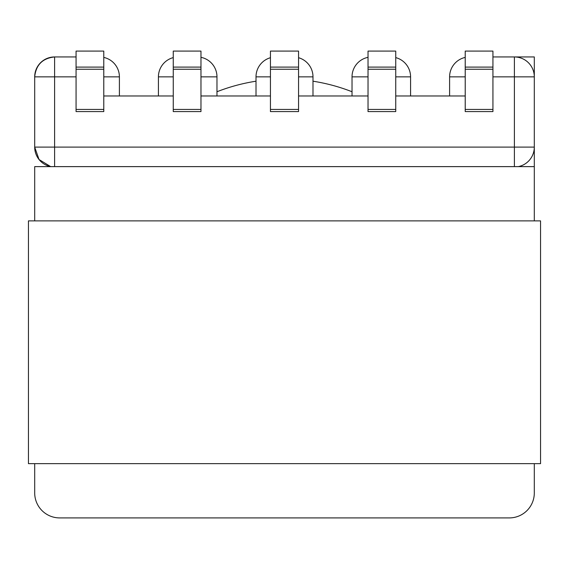 <?xml version="1.0" encoding="UTF-8"?>
<svg xmlns="http://www.w3.org/2000/svg" width="569" height="569" viewBox="0 0 569 569"><rect width="100%" height="100%" fill="white"/><g stroke="black" fill="none" stroke-linecap="round" stroke-linejoin="round"><path stroke-width="0.85" d="M492.932 76.851L514.397 76.851L514.397 56.943L534.305 56.943L534.305 76.851A19.908 19.908 0 0 0 514.397 56.943L492.932 56.943M518.323 166.625A19.908 19.908 0 0 0 534.305 147.108L534.305 76.851L514.397 76.851L514.397 147.108L534.305 147.108L534.305 220.879M465.222 95.976L395.74 95.976M368.029 95.976L298.554 95.976M200.971 95.976L270.446 95.976M103.778 95.976L173.261 95.976M410.576 95.976L410.576 76.851A19.908 19.908 0 0 0 395.74 57.604A19.908 19.908 0 0 1 410.576 76.851L395.74 76.851M465.222 57.412A19.908 19.908 0 0 0 449.602 76.851L449.602 95.976M312.993 95.976L312.993 76.851A19.908 19.908 0 0 0 298.554 57.711A19.908 19.908 0 0 1 312.993 76.851L298.554 76.851M368.029 76.851L352.026 76.851L352.026 95.976M270.446 67.092L270.446 51.089L298.554 51.089L298.554 109.426L270.446 109.426L270.446 67.092L298.554 67.092M270.446 109.426L270.446 111.588L298.554 111.588L298.554 109.426M368.029 69.254L368.029 111.588L395.74 111.588L395.74 51.089L368.029 51.089L368.029 69.254L395.74 69.254M368.029 67.092L395.74 67.092M465.222 67.092L465.222 51.089L492.932 51.089L492.932 67.092L465.222 67.092L465.222 111.588L492.932 111.588L492.932 109.426L465.222 109.426M465.222 69.254L492.932 69.254L492.932 67.092M492.932 69.254L492.932 109.426M352.026 76.851A19.908 19.908 0 0 1 368.029 57.327A19.908 19.908 0 0 0 352.026 76.851M76.068 76.851L54.603 76.851L54.603 147.108L34.695 147.108L39.041 159.526L50.677 166.625A19.908 19.908 0 0 1 34.695 147.108L34.695 76.851C35.961 64.845 42.597 58.209 54.603 56.943L76.068 56.943M158.424 95.976L158.424 76.851A19.908 19.908 0 0 1 173.261 57.604A19.908 19.908 0 0 0 158.424 76.851L173.261 76.851M103.778 57.412A19.908 19.908 0 0 1 119.398 76.851L119.398 95.976M256.007 95.976L256.007 76.851A19.908 19.908 0 0 1 270.446 57.711A19.908 19.908 0 0 0 256.007 76.851L270.446 76.851M200.971 76.851L216.974 76.851L216.974 95.976M200.971 69.254L200.971 111.588L173.261 111.588L173.261 51.089L200.971 51.089L200.971 69.254L173.261 69.254M200.971 67.092L173.261 67.092M103.778 69.254L76.068 69.254L76.068 67.092L103.778 67.092L103.778 111.588L76.068 111.588L76.068 109.426L103.778 109.426M103.778 67.092L103.778 51.089L76.068 51.089L76.068 67.092M76.068 69.254L76.068 109.426M216.974 76.851A19.908 19.908 0 0 0 200.971 57.327A19.908 19.908 0 0 1 216.974 76.851M54.603 56.943A19.908 19.908 0 0 0 34.695 76.851L54.603 76.851L54.603 56.943A19.908 19.908 0 0 0 34.695 76.851M352.026 91.744A185.209 185.209 0 0 0 312.993 81.203M256.007 81.203A185.209 185.209 0 0 0 216.974 91.744M534.305 463.657L534.305 492.932A24.979 24.979 0 0 1 509.326 517.911L59.674 517.911L509.326 517.911M34.695 492.932L34.695 463.657L34.695 492.932A24.979 24.979 0 0 0 59.674 517.911M34.695 166.625L34.695 220.879L34.695 166.625L534.305 166.625M540.55 463.657L28.45 463.657L28.45 220.879L540.55 220.879L540.55 463.657M514.397 166.625L514.397 147.108L54.603 147.108L54.603 166.625M395.74 109.426L368.029 109.426M270.446 69.254L298.554 69.254M465.222 76.851L449.602 76.851M173.261 109.426L200.971 109.426M103.778 76.851L119.398 76.851M534.305 76.851A19.908 19.908 0 0 0 514.397 56.943"/></g></svg>
